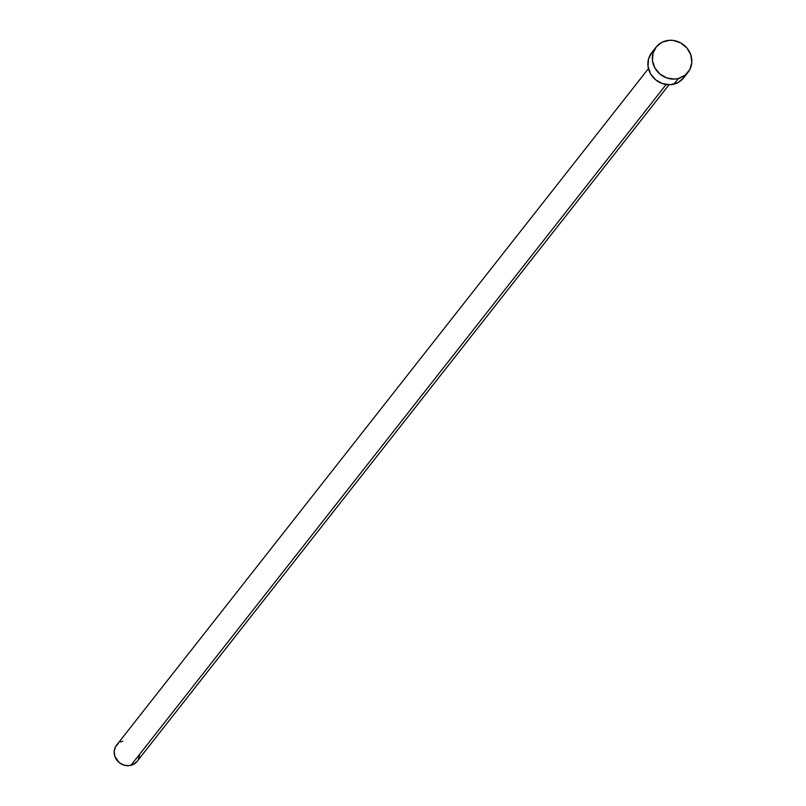 <?xml version="1.0" encoding="UTF-8"?>
<svg xmlns="http://www.w3.org/2000/svg" width="806" height="806" viewBox="0 0 806 806"><rect width="100%" height="100%" fill="white"/><g stroke="black" fill="none" stroke-linecap="round" stroke-linejoin="round"><path stroke-width="1.21" d="M648.467 68.57L116.588 745.157A13.077 12.1 38.2 0 0 116.628 759.846A13.077 12.1 38.2 0 0 130.935 765.327L666.139 84.519L130.935 765.327A13.077 12.1 38.2 0 0 137.151 761.317L669.03 84.741M678.41 78.494A20.341 18.82 -141.8 0 1 656.155 69.981A20.341 18.82 -141.8 0 1 656.094 47.121A20.341 18.82 -141.8 0 1 665.756 40.874A20.341 18.82 -141.8 0 1 688.022 49.398A20.341 18.82 -141.8 0 1 688.072 72.258A20.341 18.82 -141.8 0 1 678.41 78.494L673.987 84.136L678.41 78.494L674.642 79.079L666.935 78.001L660.023 74.142L654.946 68.077L652.477 60.732L652.991 53.236L656.416 46.718L662.22 42.174L669.534 40.3L673.403 40.471L680.858 42.98L686.974 48.048L690.823 54.879L691.82 62.445L689.805 69.588L685.1 75.23L678.41 78.494M656.094 47.121L651.661 52.753A20.341 18.82 38.2 0 0 651.722 75.613A20.341 18.82 38.2 0 0 673.987 84.136A20.341 18.82 38.2 0 0 683.649 77.9L688.072 72.258M683.327 78.293L677.514 82.837L670.209 84.711L662.512 83.633L655.59 79.774L650.513 73.709L648.044 66.374L648.558 58.868L651.983 52.36M139.549 755.01L138.259 759.605M136.939 761.569L133.212 764.491L128.507 765.7L123.56 765.005L119.117 762.526L114.825 756.33L114.18 751.464L115.48 746.87L118.502 743.243M120.527 741.983L122.794 741.147"/></g></svg>
